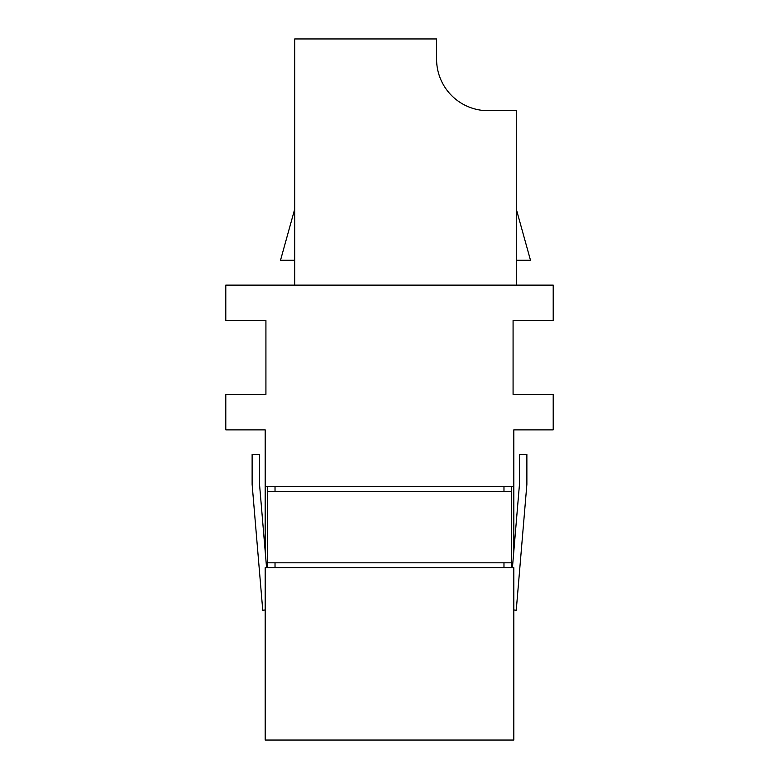 <?xml version="1.0" encoding="UTF-8"?>
<svg xmlns="http://www.w3.org/2000/svg" width="779" height="779" viewBox="0 0 779 779"><rect width="100%" height="100%" fill="white"/><g stroke="black" fill="none" stroke-linecap="round" stroke-linejoin="round"><path stroke-width="1.17" d="M516.282 260.244L530.489 260.244L516.282 209.064M474.43 108.846A51.472 51.472 0 0 0 488.063 110.686L516.282 110.686L516.282 285.124M488.063 110.686A51.472 51.472 0 0 1 436.591 59.214L436.591 38.95L294.725 38.95L294.725 285.124M225.793 285.124L553.207 285.124L553.207 320.568L513.079 320.568L513.079 394.427L553.207 394.427L553.207 429.872L513.819 429.872L513.819 486.495L265.181 486.495L265.181 429.872L225.793 429.872L225.793 394.427L265.921 394.427L265.921 320.568L225.793 320.568L225.793 285.124M449.814 93.655A51.472 51.472 0 0 1 436.591 59.214M265.181 551.25L265.181 486.495M265.181 740.05L265.181 567.725L513.819 567.725L513.819 740.05L265.181 740.05M513.819 551.25L513.819 486.495M503.974 486.495L503.974 491.413M275.026 486.495L275.026 491.413M275.026 562.808L275.026 567.725M503.974 562.808L503.974 567.725M265.181 609.996L262.747 610.2L252.123 484.343L252.123 454.488L259.504 454.488L259.504 484.032L266.574 567.725M513.819 609.996L516.253 610.2L526.877 484.343L526.877 454.488L519.496 454.488L519.496 484.032L512.426 567.725M511.355 486.495L511.355 491.413L267.645 491.413L267.645 567.725M511.355 491.413L511.355 562.808L267.645 562.808M267.645 486.495L267.645 491.413M511.355 562.808L511.355 567.725M294.725 209.064L280.518 260.244L294.725 260.244"/></g></svg>
